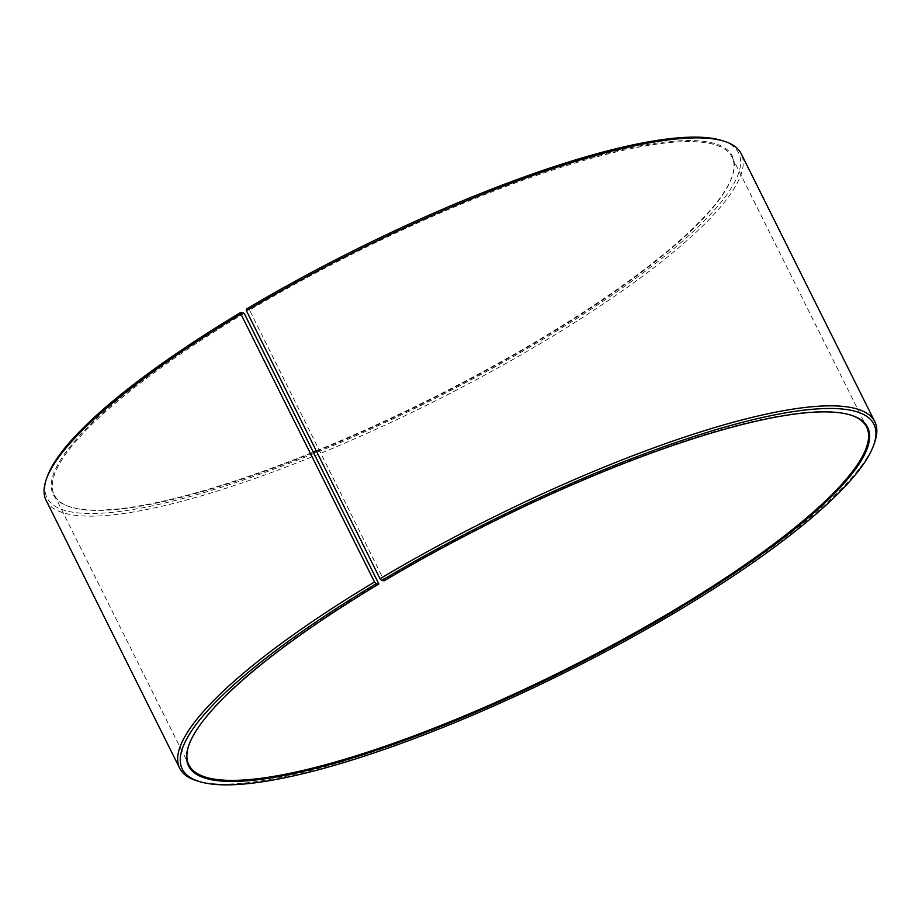 <?xml version="1.0" encoding="UTF-8"?>
<svg xmlns="http://www.w3.org/2000/svg" width="922" height="922" viewBox="0 0 922 922"><rect width="100%" height="100%" fill="white"/><g stroke="black" fill="none" stroke-linecap="round" stroke-linejoin="round"><path stroke-width="0.69" stroke-dasharray="4.61 3.46" d="M244.215 313.365A378.642 82.6 153.5 0 0 54.283 494.953A378.642 82.6 153.5 0 0 71.098 507.204A378.642 82.6 153.5 0 0 313.607 452.552M316.523 451.365A378.642 82.6 153.5 0 0 731.665 177.854A378.642 82.6 153.5 0 0 731.999 157.051A378.642 82.6 153.5 0 0 249.585 310.149L384.243 580.779M378.827 583.349A378.642 82.6 153.5 0 0 189.229 744.135A378.642 82.6 153.5 0 0 189.056 744.63M850.303 414.946A378.642 82.6 153.5 0 0 849.796 414.785A378.642 82.6 153.5 0 0 384.197 580.134M196.939 780.819A388.346 84.72 153.5 0 0 565.048 670.79A388.346 84.72 153.5 0 0 874.448 443.021M46.1 500.3A388.346 84.72 153.5 0 0 431.45 402.833A388.346 84.72 153.5 0 0 741.196 153.732M47.333 476.513A386.41 84.294 153.5 0 0 430.413 400.759A386.41 84.294 153.5 0 0 721.453 140.409M243.569 312.65A379.415 82.773 153.5 0 0 70.095 506.893A379.415 82.773 153.5 0 0 313.353 452.034M316.258 450.846A379.415 82.773 153.5 0 0 732.022 176.863A379.415 82.773 153.5 0 0 593.088 156.855A379.415 82.773 153.5 0 0 248.952 309.435L249.585 310.149M246.301 309.147L248.952 309.435M54.283 494.953L188.895 764.937M731.999 157.051L866.611 427.036M189.229 744.135L188.872 745.126M849.796 414.785L850.799 415.096M731.665 177.854L732.022 176.863M71.098 507.204L70.095 506.893"/><path stroke-width="1.38" d="M378.861 583.995L376.107 583.764L374.505 582.001L240.907 314.056L240.826 312.42L244.215 313.365L378.861 583.995A379.415 82.773 153.5 0 0 188.872 745.126A379.415 82.773 153.5 0 0 565.025 670.732A379.415 82.773 153.5 0 0 850.799 415.096A379.415 82.773 153.5 0 0 384.243 580.779L381.593 580.491L380.014 578.716L246.416 310.76L246.301 309.147A386.41 84.294 153.5 0 1 721.453 140.409L723.954 141.17A388.346 84.72 153.5 0 0 246.416 310.76M313.607 452.552A378.642 82.6 153.5 0 0 316.523 451.365M189.056 744.63A378.642 82.6 153.5 0 0 188.895 764.937A378.642 82.6 153.5 0 0 564.61 669.902A378.642 82.6 153.5 0 0 866.611 427.036A378.642 82.6 153.5 0 0 850.303 414.946M376.107 583.764A386.41 84.294 153.5 0 0 199.44 781.579A386.41 84.294 153.5 0 0 565.705 672.103A386.41 84.294 153.5 0 0 873.56 445.476A386.41 84.294 153.5 0 0 732.068 425.088A386.41 84.294 153.5 0 0 381.593 580.491M374.505 582.001A388.346 84.72 153.5 0 0 179.698 768.257A388.346 84.72 153.5 0 0 196.939 780.819L199.44 781.579M873.56 445.476L874.448 443.021A388.346 84.72 153.5 0 0 874.794 421.688A388.346 84.72 153.5 0 0 380.014 578.716M240.907 314.056A388.346 84.72 153.5 0 0 46.446 478.967A388.346 84.72 153.5 0 0 46.1 500.3L179.698 768.257M874.794 421.688L741.196 153.732A388.346 84.72 153.5 0 0 723.954 141.17M240.826 312.42A386.41 84.294 153.5 0 0 47.333 476.513L46.446 478.967M313.353 452.034A379.415 82.773 153.5 0 0 316.258 450.846"/></g></svg>
